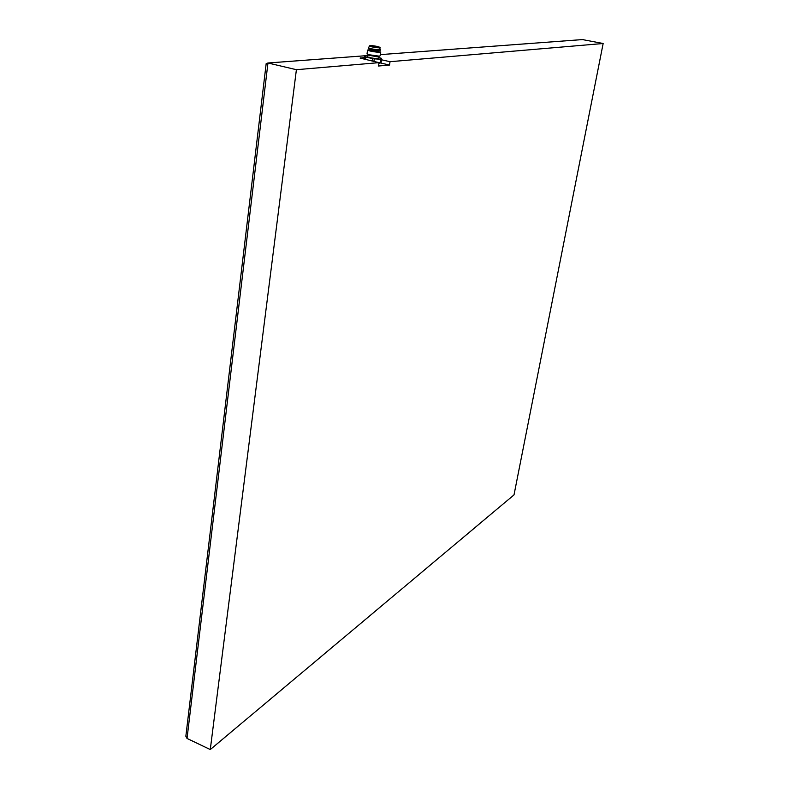 <?xml version="1.0" encoding="UTF-8"?>
<svg xmlns="http://www.w3.org/2000/svg" width="789" height="789" viewBox="0 0 789 789"><rect width="100%" height="100%" fill="white"/><g stroke="black" fill="none" stroke-linecap="round" stroke-linejoin="round"><path stroke-width="1.18" d="M379.026 62.647L378.533 66.02L389.529 65.033L390.022 61.7L603.151 43.503L514.014 494.871L210.278 749.55L296.398 69.698L379.026 62.647L360.1 58.1L364.597 57.528M603.151 43.503L582.42 39.578M296.398 69.698L267.964 62.992L266.199 63.554L266.061 64.59M381.511 59.777L390.022 61.7M210.278 749.55L187.032 738.455L185.849 736.245L186.046 734.658M389.529 65.033L380.101 62.893M373.887 61.473L374.262 58.85L381.58 59.283L381.087 62.637L378.848 62.597M364.4 59.323L364.853 55.763L367.743 55.861M374.262 58.85L372.546 58.583L372.181 61.088M381.58 59.283L381.363 58.287L378.878 57.597M187.032 738.455L267.964 62.992L364.843 55.782L364.607 59.372M365.504 59.569L365.859 57.074L364.982 56.749M365.859 57.074L372.546 58.583M378.996 56.828L378.779 58.297C380.002 59.402 368.295 57.775 367.615 56.749L367.644 56.532M380.762 59.353L380.278 62.706M378.838 56.483L378.247 56.966L367.852 55.072L367.615 56.749M380.683 52.133L380.15 55.763L379.243 56.157L369.015 54.737L367.043 53.682M380.712 51.906C382.162 53.159 368.374 51.236 367.566 50.062L367.013 53.928M379.943 50.269L379.874 50.752C381.107 51.818 369.38 50.18 368.69 49.184L368.719 48.987M380.367 49.668L380.328 49.963C381.629 51.088 369.213 49.342 368.483 48.297L368.512 48.09M380.397 49.46C381.698 50.575 369.291 48.839 368.562 47.794L369.499 45.851C369.952 45.348 372.556 45.535 377.31 46.443L380.042 47.35C381.195 48.336 370.159 46.778 369.508 45.87L369.459 45.89M380.022 47.527C381.087 48.494 370.12 46.946 369.479 46.038M372.457 46.748L370.002 45.94C372.369 45.515 375.544 45.969 379.539 47.281C379.134 47.744 376.777 47.577 372.457 46.748M365.81 55.703L367.782 55.565M380.318 54.628L583.643 39.489M360.524 58.337L360.593 57.844M185.849 736.245L266.179 63.584M380.012 62.686L378.819 64.037M378.247 56.966L379.243 56.157M369.558 55.763L369.015 54.737M368.788 48.504L368.69 49.184M368.562 47.794L368.483 48.297M379.805 47.764L380.071 49.253M377.882 47.537L376.748 47.439M374.982 47.212L373.453 46.955M372.26 46.709L371.441 46.502"/></g></svg>
